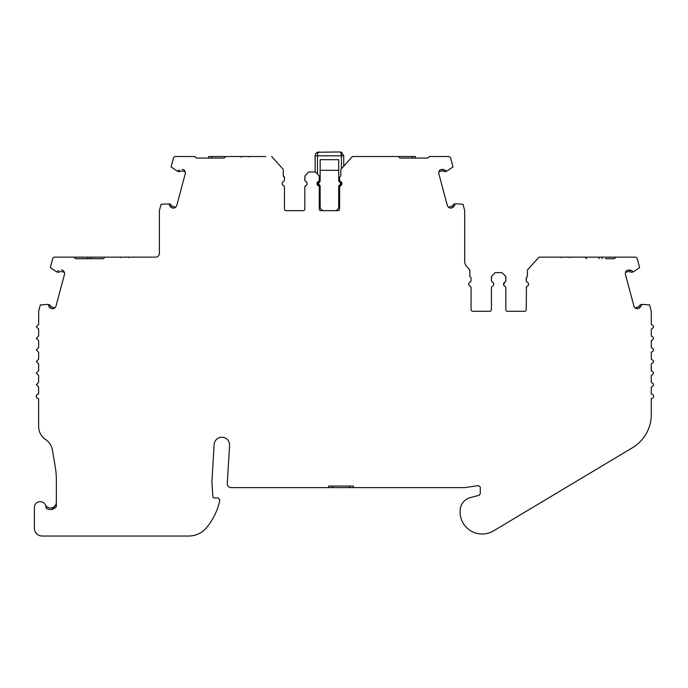 <?xml version="1.0" encoding="UTF-8"?>
<svg xmlns="http://www.w3.org/2000/svg" width="688" height="688" viewBox="0 0 688 688"><rect width="100%" height="100%" fill="white"/><g stroke="black" fill="none" stroke-linecap="round" stroke-linejoin="round"><path stroke-width="1.03" d="M282.183 183.954L282.157 183.584A2.322 2.322 0 0 1 283.542 181.46L283.542 181.46A1.548 1.548 0 0 0 284.471 180.041L284.471 177.882A2.322 2.322 0 0 0 283.267 175.853L284.471 177.882L284.471 180.041M340.827 175.853L340.827 169.368L340.827 175.853A2.322 2.322 0 0 0 339.623 177.882L339.623 180.041A1.548 1.548 0 0 0 340.551 181.46A2.322 2.322 0 0 1 340.551 185.708L339.623 187.127L339.623 209.1A1.548 1.548 0 0 1 338.075 210.648L320.814 210.648A1.548 1.548 0 0 1 319.266 209.1L319.266 187.127A1.548 1.548 0 0 0 318.338 185.708A2.322 2.322 0 0 1 318.338 181.46A1.548 1.548 0 0 0 319.266 180.041L319.266 176.816A2.322 2.322 0 0 0 318.587 175.173L315.396 171.991L308.697 171.991L305.506 175.173A2.322 2.322 0 0 0 304.827 176.816L304.913 180.54M468.769 284.574L468.743 284.213A2.322 2.322 0 0 1 470.136 282.08L470.136 282.08A1.548 1.548 0 0 0 471.056 280.67L471.056 278.511A2.322 2.322 0 0 0 469.852 276.481L469.852 269.988L466.421 266.187L469.852 269.988M526.449 286.913L526.208 309.72A1.548 1.548 0 0 1 524.66 311.268L507.4 311.268A1.548 1.548 0 0 1 505.852 309.72L505.852 287.756A1.548 1.548 0 0 0 504.923 286.337A2.322 2.322 0 0 1 504.923 282.08A1.548 1.548 0 0 0 505.852 280.67L503.564 284.574M55.341 507.778L53.002 509.129A7.344 7.344 0 0 1 45.976 507.95A5.796 5.796 0 0 0 40.454 501.638A5.796 5.796 0 0 0 34.4 507.434L34.4 528.307A7.731 7.731 0 0 0 42.131 536.038L188.701 536.038A23.194 23.194 0 0 0 206.598 527.593A64.947 64.947 0 0 0 219.377 502.472L219.704 499.471L218.156 497.923L214.372 497.923A1.548 1.548 0 0 1 212.833 496.469L211.964 482.615A15.463 15.463 0 0 1 211.956 480.706L214.14 444.508A7.731 7.731 0 0 1 222.095 437.241A7.731 7.731 0 0 1 229.577 445.437L227.281 483.526A3.87 3.87 0 0 0 231.134 487.62L464.211 487.62A7.731 7.731 0 0 0 465.355 487.534L478.487 485.573L480.258 487.095L480.258 493.778L479.115 495.274L470.205 497.665A13.562 13.562 0 0 0 460.16 510.763L460.16 513.076A13.562 13.562 0 0 0 460.289 514.951A22.119 22.119 0 0 0 493.545 530.869L632.47 447.742A38.657 38.657 0 0 0 651.278 414.572L651.278 398.636A2.322 2.322 0 0 0 653.6 396.314A2.322 2.322 0 0 0 651.278 394L651.278 387.034C654.271 385.495 654.271 383.947 651.278 382.399L651.278 375.442C654.271 373.894 654.271 372.346 651.278 370.798L651.278 363.84C654.271 362.301 654.271 360.753 651.278 359.205L651.278 352.247C654.271 350.699 654.271 349.151 651.278 347.603L651.278 340.646C654.271 339.107 654.271 337.559 651.278 336.011L651.278 329.053C654.271 327.505 654.271 325.957 651.278 324.409L651.278 311.492L649.601 304.913L641.904 304.371L641.13 306.177M45.374 504.82A5.796 5.796 0 0 0 52.486 507.675L52.486 509.292L56.347 506.721L56.347 479.811A77.314 77.314 0 0 0 55.272 466.937L52.391 449.875A15.463 15.463 0 0 0 45.623 439.52A15.463 15.463 0 0 1 38.631 426.586L38.631 398.636A2.322 2.322 0 0 1 36.318 396.314A2.322 2.322 0 0 1 38.631 394L38.631 387.034L36.318 384.721L38.631 382.399L38.631 375.442L36.318 373.12L38.631 370.798L38.631 363.84L36.318 361.527L38.631 359.205L38.631 352.247L36.318 349.925L38.631 347.603L38.631 340.646L36.318 338.333L38.631 336.011L38.631 329.053L36.318 326.731L38.631 324.409L38.717 310.89L40.317 304.913L48.014 304.371L49.588 304.793L51.591 306.934L54.868 307.811M64.38 272.345L61.094 271.459L58.282 272.31L56.717 271.898L50.31 267.572L52.641 258.869A2.322 2.322 0 0 1 54.877 257.149L73.977 257.149L75.525 258.697L73.977 257.149L68.181 257.149L104.903 257.149L103.914 258.138M194.73 156.52L196.278 158.068L194.73 156.52L175.646 156.52A2.322 2.322 0 0 0 173.402 158.24L171.071 166.943L177.478 171.269L179.448 170.194L178.906 170.048M398.438 156.52L399.977 158.068L398.438 156.52L352.437 156.52L365.964 156.52L352.437 156.52L340.827 169.368M453.229 207.148L450.821 208.154A3.87 3.87 0 0 1 447.286 205.299L438.884 173.935A3.87 3.87 0 0 1 440.509 169.695L442.926 169.317M552.55 257.149L539.022 257.149L552.55 257.149M625.538 272.345L628.823 271.459L631.627 272.31L632.745 272.018L631.773 270.676L633.201 271.898L639.608 267.572L637.277 258.869A2.322 2.322 0 0 0 635.033 257.149L615.949 257.149L614.401 258.697L615.949 257.149L579.227 257.149L585.024 257.149L586.572 258.697L585.024 257.149L539.022 257.149L527.412 269.988L527.412 276.481L526.698 277.092M639.823 307.777L637.406 308.783A3.87 3.87 0 0 1 633.88 305.919L625.469 274.564A3.87 3.87 0 0 1 627.103 270.324L629.511 269.945M468.872 283.439L469.121 282.94M282.286 182.819L282.536 182.311M320.152 181.262A2.425 2.425 0 0 0 320.152 185.906L318.432 183.584L320.152 181.262L320.152 170.314L338.711 170.314L338.711 159.693L320.152 159.693L320.152 170.314M138.537 257.149L129 257.149A0.774 0.774 0 0 1 129 257.149L129 257.149C131.442 257.149 131.442 257.149 129 257.149C131.442 257.149 131.442 257.149 129 257.149A0.774 0.774 0 0 1 129 257.149L128.527 257.665M258.327 156.52L249.753 156.52C252.195 156.52 252.195 156.52 249.753 156.52C252.195 156.52 252.195 156.52 249.753 156.52L249.288 157.045M170.865 207.148L169.403 205.514L169.231 203.872L170.349 204.164L172.353 206.314L175.638 207.191M50.095 307.777L48.633 306.143L48.461 304.492M496.057 272.611L495.283 272.611L492.006 275.897M505.173 275.802L505.852 277.436A2.322 2.322 0 0 0 505.173 275.802L501.991 272.611L495.283 272.611L492.092 275.802A2.322 2.322 0 0 0 491.413 277.436L491.49 281.151M635.041 307.811L638.326 306.934L640.33 304.793L641.448 304.492M309.471 171.991L308.697 171.991M640.734 306.289L641.276 306.143M631.773 270.676L629.692 269.988M454.691 205.514L454.863 203.872L454.691 205.514L453.358 207.002M445.411 170.271L444.835 170.142M445.188 170.048L446.013 171.088M340.956 153.054L341.429 155.66M341.171 152.177L339.881 151.962L341.36 152.254L343.742 155.823L341.454 152.297M317.925 153.054L319.008 151.962L316.213 153.149M57.164 272.018L58.136 270.676L58.686 270.823L58.136 270.676M569.604 257.665L570.077 257.149C572.519 257.149 572.519 257.149 570.077 257.149L574.394 257.149M552.361 257.149L560.926 257.149L561.399 257.665M559.559 257.149L559.06 257.149M444.637 170.194L443.106 169.368M383.491 156.52C385.934 156.52 385.934 156.52 383.491 156.52M315.138 155.823C315.233 153.562 316.523 152.272 319.008 151.962C318.019 152.272 317.503 153.562 317.46 155.823L315.138 155.823L315.138 171.991M240.602 156.52A0.774 0.774 0 0 1 241.376 157.234A0.774 0.774 0 0 0 240.602 156.52C238.16 156.52 238.16 156.52 240.602 156.52L240.611 156.52M185.141 171.716L181.864 170.839L179.052 171.69L177.934 171.389M104.903 257.149L155.531 257.149A3.87 3.87 0 0 0 159.401 253.279L159.401 210.872A2.322 2.322 0 0 1 159.478 210.27L161.078 204.284L169.231 203.872M115.532 257.149L119.85 257.149C117.407 257.149 117.407 257.149 119.85 257.149C117.407 257.149 117.407 257.149 119.85 257.149L120.323 257.665M638.722 308.43L640.399 306.642L639.943 307.631M628.419 269.971L630.767 270.676M466.421 266.17L466.421 266.187A7.731 7.731 0 0 1 464.692 261.302L464.692 210.872A2.322 2.322 0 0 0 464.615 210.27L463.007 204.284L455.318 203.751L453.745 204.164L451.741 206.314L448.456 207.191M453.813 206.013L452.136 207.802L450.821 208.154M441.834 169.343L444.181 170.056M438.953 171.716L442.229 170.839L445.041 171.69L446.615 171.269L453.022 166.943L450.692 158.24A2.322 2.322 0 0 0 448.456 156.52L429.364 156.52L427.816 158.068L429.364 156.52M341.429 168.698L341.429 155.823L343.742 155.823L343.742 166.135L344.258 165.567M317.46 174.047L317.46 155.823L341.429 155.823C341.386 153.562 340.87 152.272 339.881 151.962L317.529 152.254M336.32 210.347A3.87 3.87 0 0 1 334.841 210.648C337.189 210.416 338.479 209.126 338.711 206.778L338.711 185.906C340.964 184.358 340.964 182.81 338.711 181.262L338.711 170.314M320.152 185.906L320.152 206.778C320.393 209.109 321.683 210.399 324.022 210.648M170.28 206.013L171.957 207.802L170.994 207.277M49.519 306.642L51.187 308.43L50.233 307.906M304.982 175.973L304.827 180.041A1.548 1.548 0 0 0 305.756 181.46L306.771 182.311M305.076 180.884L305.756 181.46A2.322 2.322 0 0 1 305.756 185.708L304.827 187.127L304.827 209.1A1.548 1.548 0 0 1 303.279 210.648L286.019 210.648A1.548 1.548 0 0 1 284.471 209.1L284.471 187.127A1.548 1.548 0 0 0 283.542 185.708A2.322 2.322 0 0 1 282.157 183.584M307.02 184.358L306.771 184.857M283.447 185.665L282.536 184.857M491.585 276.576L491.413 280.67A1.548 1.548 0 0 0 492.341 282.08L493.356 282.94M491.679 281.521L492.341 282.08A2.322 2.322 0 0 1 492.341 286.337A1.548 1.548 0 0 0 491.413 287.756L491.413 309.72A1.548 1.548 0 0 1 489.873 311.268L472.604 311.268A1.548 1.548 0 0 1 471.056 309.72L471.056 287.756A1.548 1.548 0 0 0 470.136 286.337A2.322 2.322 0 0 1 468.743 284.213M493.606 284.978L493.356 285.477M491.653 286.93L491.413 287.756M470.05 286.303L469.121 285.477M530.844 266.187L527.412 269.988L527.412 276.481A2.322 2.322 0 0 0 526.208 278.511L526.286 281.143M526.535 277.324L526.208 280.67A1.548 1.548 0 0 0 527.137 282.08A2.322 2.322 0 0 1 527.137 286.337L526.716 286.612M526.483 281.538L527.103 282.071M527.197 282.114L528.152 282.94M528.393 284.978L528.152 285.477M504.923 286.337L503.908 285.477M338.711 181.262A2.425 2.425 0 0 1 338.711 185.906M171.957 207.802L173.273 208.154A3.87 3.87 0 0 0 176.807 205.299L185.21 173.935A3.87 3.87 0 0 0 183.584 169.695L182.26 169.343M51.187 308.43L52.512 308.783A3.87 3.87 0 0 0 56.038 305.919L64.44 274.564A3.87 3.87 0 0 0 62.814 270.324L61.499 269.971M573.809 257.149L552.937 257.149M624.068 257.149L625.616 257.149L624.068 257.149M631.868 257.149L625.616 257.149M605.457 258.697L614.401 258.697M439.021 156.52L437.482 156.52M365.44 156.52L370.213 156.52M392.633 156.52L415.44 156.52L415.44 158.068L399.977 158.068L427.816 158.068M418.872 158.068L415.44 158.068M338.419 208.258A3.87 3.87 0 0 1 337.928 209.118M337.576 209.513A3.87 3.87 0 0 1 337.146 209.892M322.595 210.373A3.87 3.87 0 0 1 322.156 210.167M321.287 209.513A3.87 3.87 0 0 1 320.892 209.057M320.427 208.206A3.87 3.87 0 0 1 320.178 207.217M236.87 156.52L235.322 156.52M178.82 156.52L177.272 156.52M265.809 156.52L208.645 156.52L208.645 158.068M283.267 175.853L283.267 169.368L271.657 156.52M229.654 156.52L231.46 156.52M64.311 257.149L58.059 257.149M54.068 506.815L52.486 507.675C55.1 506.428 56.382 504.605 56.347 502.206L56.167 503.668M54.232 506.686L55.754 504.768M328.675 487.62L328.675 486.081L353.417 486.081L353.417 487.62M527.137 286.337A1.548 1.548 0 0 0 526.208 287.756M505.852 280.67L505.852 277.436M471.056 280.67L471.056 278.511M340.551 185.708A1.548 1.548 0 0 0 339.623 187.127M305.756 185.708A1.548 1.548 0 0 0 304.827 187.127M225.655 156.52L224.116 158.068L196.278 158.068M103.355 258.697L75.525 258.697M341.429 185.038L341.429 182.131M317.46 182.131L317.46 185.038M332.536 486.081L332.536 487.62M349.547 487.62L349.547 486.081M602.034 257.149L602.034 258.697M598.938 257.149L598.938 258.697M412.353 158.068L412.353 156.52M211.741 156.52L211.741 158.068M87.892 258.697L87.892 257.149M90.988 258.697L90.988 257.149M341.36 152.254L339.881 151.962"/></g></svg>
